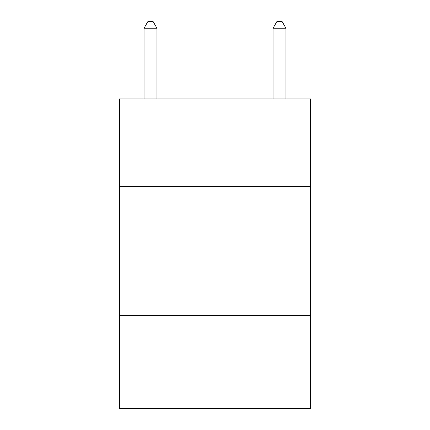 <?xml version="1.0" encoding="UTF-8"?>
<svg xmlns="http://www.w3.org/2000/svg" width="430" height="430" viewBox="0 0 430 430"><rect width="100%" height="100%" fill="white"/><g stroke="black" fill="none" stroke-linecap="round" stroke-linejoin="round"><path stroke-width="0.64" d="M310.46 186.62L310.46 98.9L119.54 98.9L119.54 186.62L310.46 186.62L310.46 408.5L119.54 408.5L119.54 186.62M310.46 315.62L119.54 315.62M156.95 98.9L156.95 28.208L144.05 28.208L144.05 98.9M144.05 28.208L147.92 21.5L153.08 21.5L156.95 28.208M285.95 98.9L285.95 28.208L273.05 28.208L273.05 98.9M273.05 28.208L276.92 21.5L282.08 21.5L285.95 28.208"/></g></svg>
